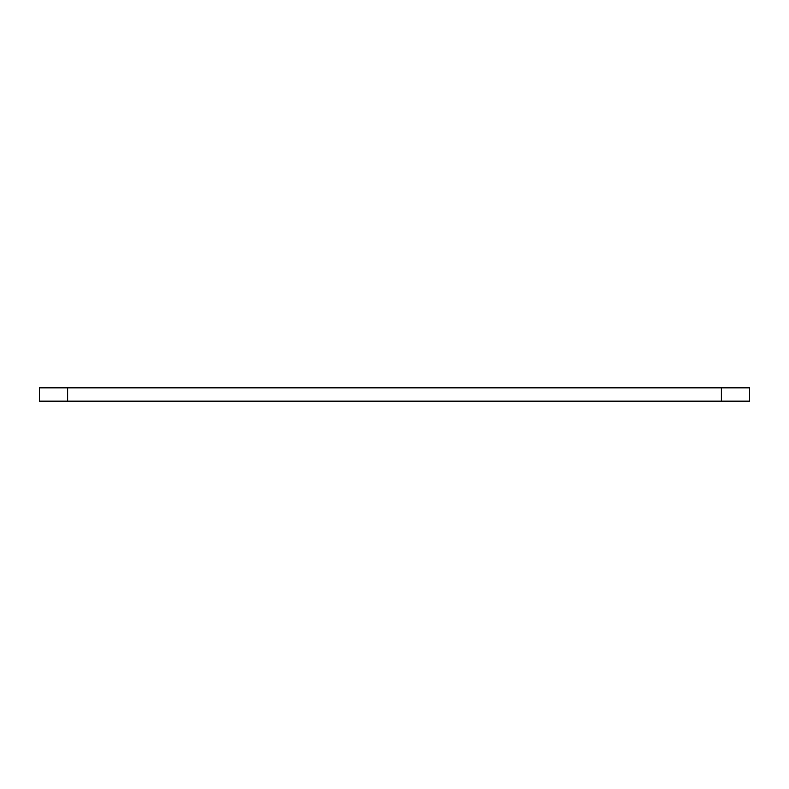<?xml version="1.0" encoding="UTF-8"?>
<svg xmlns="http://www.w3.org/2000/svg" width="789" height="789" viewBox="0 0 789 789"><rect width="100%" height="100%" fill="white"/><g stroke="black" fill="none" stroke-linecap="round" stroke-linejoin="round"><path stroke-width="1.18" d="M721.353 401.157L721.353 387.843L749.55 387.843L749.55 401.157L39.45 401.157L39.45 387.843L67.647 387.843L67.647 401.157M721.353 387.843L67.647 387.843"/></g></svg>
